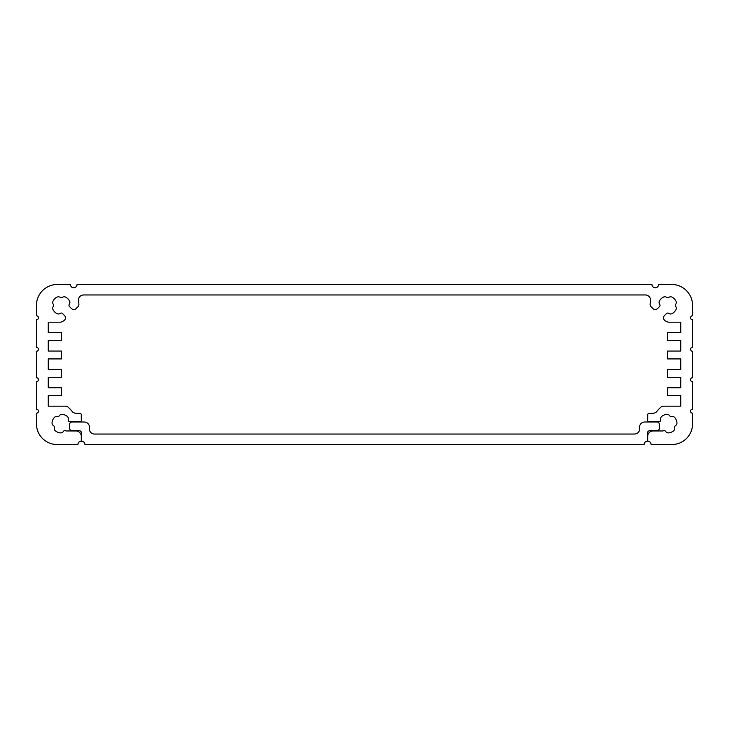 <?xml version="1.0" encoding="UTF-8"?>
<svg xmlns="http://www.w3.org/2000/svg" width="729" height="729" viewBox="0 0 729 729"><rect width="100%" height="100%" fill="white"/><g stroke="black" fill="none" stroke-linecap="round" stroke-linejoin="round"><path stroke-width="1.09" d="M81.584 441.209L81.584 433.254A2.624 2.624 0 0 0 78.96 430.629L72.135 430.629A2.624 2.624 0 0 1 69.51 428.005L69.51 424.633L69.51 428.005A2.624 2.624 0 0 0 72.135 430.629L78.96 430.629A2.624 2.624 0 0 1 81.584 433.254L81.584 441.209A3.335 3.335 0 0 1 84.919 444.544A3.335 3.335 0 0 0 81.584 441.209M69.51 424.633A2.624 2.624 0 0 1 72.135 422.009L84.209 422.009L72.135 422.009A2.624 2.624 0 0 0 69.51 424.633L69.51 428.005L69.51 424.633M84.209 422.009A5.249 5.249 0 0 1 89.457 427.258L89.457 430.101L89.457 427.258A5.249 5.249 0 0 0 84.209 422.009L72.135 422.009L84.209 422.009M89.457 430.101A5.249 5.249 0 0 0 94.542 434.047L634.458 434.047A5.249 5.249 0 0 0 639.543 430.101L639.543 427.258L639.543 430.101A5.249 5.249 0 0 1 634.458 434.047L94.542 434.047A5.249 5.249 0 0 1 89.457 430.101L89.457 427.258L89.457 430.101M639.543 427.258A5.249 5.249 0 0 1 644.791 422.009L656.865 422.009L644.791 422.009A5.249 5.249 0 0 0 639.543 427.258L639.543 430.101L639.543 427.258M656.865 422.009A2.624 2.624 0 0 1 659.49 424.633L659.49 428.005L659.49 424.633A2.624 2.624 0 0 0 656.865 422.009L644.791 422.009L656.865 422.009M659.49 428.005A2.624 2.624 0 0 1 656.865 430.629L650.04 430.629L656.865 430.629A2.624 2.624 0 0 0 659.49 428.005L659.49 424.633L659.49 428.005M650.04 430.629A2.624 2.624 0 0 0 647.416 433.254L647.416 441.209A3.335 3.335 0 0 0 644.081 444.544L84.919 444.544L644.081 444.544A3.335 3.335 0 0 1 647.416 441.209L647.416 433.254A2.624 2.624 0 0 1 650.04 430.629L656.865 430.629M78.96 430.629L72.135 430.629M692.55 413.206L692.55 423.841L692.55 413.206A1.996 1.996 0 0 1 690.554 411.211A1.996 1.996 0 0 1 692.55 409.224L692.55 381.714A1.996 1.996 0 0 1 690.554 379.718A1.996 1.996 0 0 1 692.55 377.731L692.55 351.269A1.996 1.996 0 0 1 690.554 349.282A1.996 1.996 0 0 1 692.55 347.286L692.55 319.776A1.996 1.996 0 0 1 690.554 317.789A1.996 1.996 0 0 1 692.55 315.794A1.996 1.996 0 0 0 690.554 317.789A1.996 1.996 0 0 0 692.55 319.776L692.55 347.286A1.996 1.996 0 0 0 690.554 349.282A1.996 1.996 0 0 0 692.55 351.269L692.55 377.731A1.996 1.996 0 0 0 690.554 379.718A1.996 1.996 0 0 0 692.55 381.714L692.55 409.224A1.996 1.996 0 0 0 690.554 411.211A1.996 1.996 0 0 0 692.55 413.206L692.55 423.841A20.704 20.704 0 0 1 671.846 444.544L651.07 444.544A3.335 3.335 0 0 0 647.735 441.209L647.735 436.215A5.249 5.249 0 0 1 652.984 430.967L662.661 430.967A1.668 1.668 0 0 0 663.426 430.784A1.668 1.668 0 0 1 665.586 431.368A3.335 3.335 0 0 0 668.794 432.88A9.331 9.331 0 0 0 673.578 430.848A3.335 3.335 0 0 0 674.717 427.495A1.668 1.668 0 0 1 675.437 425.709A3.335 3.335 0 0 0 676.949 422.501A9.331 9.331 0 0 0 674.917 417.717A3.335 3.335 0 0 0 671.564 416.578A1.668 1.668 0 0 1 669.778 415.858A3.335 3.335 0 0 0 666.57 414.345A9.331 9.331 0 0 0 661.786 416.377A3.335 3.335 0 0 0 660.647 419.731A1.668 1.668 0 0 1 659.362 421.754L649.001 421.754A1.33 1.33 0 0 1 647.735 420.013L647.735 414.683A1.33 1.33 0 0 1 649.065 413.343L652.373 413.343A6.67 6.67 0 0 0 656.464 411.94A29.215 29.215 0 0 1 661.768 406.454A5.249 5.249 0 0 1 663.463 406.162L680.74 406.162L680.74 395.665L667.618 395.665L667.618 387.792L680.74 387.792L680.74 377.294L667.618 377.294L667.618 369.421L680.74 369.421L680.74 358.923L667.618 358.923L667.618 351.05L680.74 351.05L680.74 340.552L667.618 340.552L667.618 332.679L680.74 332.679L680.74 322.182L669.076 322.182A5.249 5.249 0 0 1 666.37 321.434L665.13 320.696A3.335 3.335 0 0 1 664.529 315.502L666.716 313.361A1.668 1.668 0 0 1 668.648 313.361A3.335 3.335 0 0 0 672.184 313.561A9.331 9.331 0 0 0 675.856 309.889A3.335 3.335 0 0 0 675.655 306.353A1.668 1.668 0 0 1 675.655 304.421A3.335 3.335 0 0 0 675.856 300.886A9.331 9.331 0 0 0 672.184 297.213A3.335 3.335 0 0 0 668.648 297.414A1.668 1.668 0 0 1 666.716 297.414A3.335 3.335 0 0 0 663.18 297.213A9.331 9.331 0 0 0 659.508 300.886A3.335 3.335 0 0 0 659.709 304.421A1.668 1.668 0 0 1 659.709 306.353L657.567 308.54A3.335 3.335 0 0 1 652.856 308.54L651.097 306.772A3.335 3.335 0 0 1 650.122 304.193A17.596 17.596 0 0 1 650.56 301.323L650.56 300.202A5.249 5.249 0 0 0 645.311 294.953L83.689 294.953A5.249 5.249 0 0 0 78.44 300.202L78.44 301.323A17.596 17.596 0 0 1 78.878 304.193A3.335 3.335 0 0 1 77.903 306.772L76.144 308.54A3.335 3.335 0 0 1 71.433 308.54L69.291 306.353A1.668 1.668 0 0 1 69.291 304.421A3.335 3.335 0 0 0 69.492 300.886A9.331 9.331 0 0 0 65.82 297.213A3.335 3.335 0 0 0 62.284 297.414A1.668 1.668 0 0 1 60.352 297.414A3.335 3.335 0 0 0 56.816 297.213A9.331 9.331 0 0 0 53.144 300.886A3.335 3.335 0 0 0 53.345 304.421A1.668 1.668 0 0 1 53.345 306.353A3.335 3.335 0 0 0 53.144 309.889A9.331 9.331 0 0 0 56.816 313.561A3.335 3.335 0 0 0 60.352 313.361A1.668 1.668 0 0 1 62.284 313.361L64.471 315.502A3.335 3.335 0 0 1 63.87 320.696L62.63 321.434A5.249 5.249 0 0 1 59.924 322.182L48.26 322.182L48.26 332.679L61.382 332.679L61.382 340.552L48.26 340.552L48.26 351.05L61.382 351.05L61.382 358.923L48.26 358.923L48.26 369.421L61.382 369.421L61.382 377.294L48.26 377.294L48.26 387.792L61.382 387.792L61.382 395.665L48.26 395.665L48.26 406.162L65.537 406.162A5.249 5.249 0 0 1 67.232 406.454A29.215 29.215 0 0 1 72.535 411.94A6.67 6.67 0 0 0 76.627 413.343L79.935 413.343A1.33 1.33 0 0 1 81.265 414.683L81.265 420.013A1.33 1.33 0 0 1 79.999 421.754L69.638 421.754A1.668 1.668 0 0 1 68.353 419.731A3.335 3.335 0 0 0 67.214 416.377A9.331 9.331 0 0 0 62.43 414.345A3.335 3.335 0 0 0 59.222 415.858A1.668 1.668 0 0 1 57.436 416.578A3.335 3.335 0 0 0 54.083 417.717A9.331 9.331 0 0 0 52.051 422.501A3.335 3.335 0 0 0 53.563 425.709A1.668 1.668 0 0 1 54.283 427.495A3.335 3.335 0 0 0 55.422 430.848A9.331 9.331 0 0 0 60.206 432.88A3.335 3.335 0 0 0 63.414 431.368A1.668 1.668 0 0 1 65.574 430.784A1.668 1.668 0 0 0 66.339 430.967L76.016 430.967A5.249 5.249 0 0 1 81.265 436.215L81.265 441.209A3.335 3.335 0 0 0 77.93 444.544L57.154 444.544A20.704 20.704 0 0 1 36.45 423.841L36.45 413.206A1.996 1.996 0 0 0 38.446 411.211A1.996 1.996 0 0 0 36.45 409.224L36.45 381.714A1.996 1.996 0 0 0 38.446 379.718A1.996 1.996 0 0 0 36.45 377.731L36.45 351.269A1.996 1.996 0 0 0 38.446 349.282A1.996 1.996 0 0 0 36.45 347.286L36.45 319.776A1.996 1.996 0 0 0 38.446 317.789A1.996 1.996 0 0 0 36.45 315.794L36.45 305.387A20.931 20.931 0 0 1 57.381 284.456L70.385 284.456A3.335 3.335 0 0 0 73.72 287.791A3.335 3.335 0 0 0 77.046 284.456L651.954 284.456A3.335 3.335 0 0 0 655.28 287.791A3.335 3.335 0 0 0 658.615 284.456L671.619 284.456A20.931 20.931 0 0 1 692.55 305.387L692.55 315.794L692.55 305.387A20.931 20.931 0 0 0 671.619 284.456L658.615 284.456L671.619 284.456M647.735 441.209L647.735 436.215L647.735 441.209A3.335 3.335 0 0 1 651.07 444.544L671.846 444.544A20.704 20.704 0 0 0 692.55 423.841M659.362 421.754L649.001 421.754L659.362 421.754A1.668 1.668 0 0 0 660.647 419.731A3.335 3.335 0 0 1 661.786 416.377A9.331 9.331 0 0 1 666.57 414.345A3.335 3.335 0 0 1 669.778 415.858A1.668 1.668 0 0 0 671.564 416.578A3.335 3.335 0 0 1 674.917 417.717A9.331 9.331 0 0 1 676.949 422.501A3.335 3.335 0 0 1 675.437 425.709A1.668 1.668 0 0 0 674.717 427.495A3.335 3.335 0 0 1 673.578 430.848A9.331 9.331 0 0 1 668.794 432.88A3.335 3.335 0 0 1 665.586 431.368A1.668 1.668 0 0 0 663.426 430.784A1.668 1.668 0 0 1 662.661 430.967L652.984 430.967A5.249 5.249 0 0 0 647.735 436.215M658.169 307.939L659.709 306.353A1.668 1.668 0 0 0 659.709 304.421A3.335 3.335 0 0 1 659.508 300.886A9.331 9.331 0 0 1 663.18 297.213A3.335 3.335 0 0 1 666.716 297.414A1.668 1.668 0 0 0 668.648 297.414A3.335 3.335 0 0 1 672.184 297.213A9.331 9.331 0 0 1 675.856 300.886A3.335 3.335 0 0 1 675.655 304.421A1.668 1.668 0 0 0 675.655 306.353A3.335 3.335 0 0 1 675.856 309.889A9.331 9.331 0 0 1 672.184 313.561A3.335 3.335 0 0 1 668.648 313.361A1.668 1.668 0 0 0 666.716 313.361L664.529 315.502A3.335 3.335 0 0 0 665.13 320.696L666.37 321.434A5.249 5.249 0 0 0 669.076 322.182L680.74 322.182L680.74 332.679L680.74 322.182L669.076 322.182L680.74 322.182L680.74 332.679L667.618 332.679L667.618 340.552L680.74 340.552L680.74 351.05L680.74 340.552L680.74 351.05L667.618 351.05L667.618 358.923L680.74 358.923L680.74 369.421L680.74 358.923L680.74 369.421L667.618 369.421L667.618 377.294L680.74 377.294L680.74 387.792L680.74 377.294L680.74 387.792L667.618 387.792L667.618 395.665L680.74 395.665L680.74 406.162L663.463 406.162L680.74 406.162L680.74 395.665L680.74 406.162L663.463 406.162A5.249 5.249 0 0 0 661.768 406.454A29.215 29.215 0 0 0 656.464 411.94A6.67 6.67 0 0 1 652.373 413.343L649.065 413.343A1.33 1.33 0 0 0 647.735 414.683L647.735 420.013A1.33 1.33 0 0 0 649.001 421.754M78.44 300.202L78.44 301.323L78.44 300.202A5.249 5.249 0 0 1 83.689 294.953L645.311 294.953A5.249 5.249 0 0 1 650.56 300.202L650.56 301.323A17.596 17.596 0 0 0 650.122 304.193A3.335 3.335 0 0 0 651.097 306.772L652.856 308.54A3.335 3.335 0 0 0 657.567 308.54M63.87 314.901L62.284 313.361A1.668 1.668 0 0 0 60.352 313.361A3.335 3.335 0 0 1 56.816 313.561A9.331 9.331 0 0 1 53.144 309.889A3.335 3.335 0 0 1 53.345 306.353A1.668 1.668 0 0 0 53.345 304.421A3.335 3.335 0 0 1 53.144 300.886A9.331 9.331 0 0 1 56.816 297.213A3.335 3.335 0 0 1 60.352 297.414A1.668 1.668 0 0 0 62.284 297.414A3.335 3.335 0 0 1 65.82 297.213A9.331 9.331 0 0 1 69.492 300.886A3.335 3.335 0 0 1 69.291 304.421A1.668 1.668 0 0 0 69.291 306.353L71.433 308.54A3.335 3.335 0 0 0 76.144 308.54L77.903 306.772A3.335 3.335 0 0 0 78.878 304.193A17.596 17.596 0 0 0 78.44 301.323M76.627 413.343L79.935 413.343L76.627 413.343A6.67 6.67 0 0 1 72.535 411.94A29.215 29.215 0 0 0 67.232 406.454A5.249 5.249 0 0 0 65.537 406.162L48.26 406.162L48.26 395.665L48.26 406.162L65.537 406.162L48.26 406.162L48.26 395.665L61.382 395.665L61.382 387.792L48.26 387.792L48.26 377.294L48.26 387.792L48.26 377.294L61.382 377.294L61.382 369.421L48.26 369.421L48.26 358.923L48.26 369.421L48.26 358.923L61.382 358.923L61.382 351.05L48.26 351.05L48.26 340.552L48.26 351.05L48.26 340.552L61.382 340.552L61.382 332.679L48.26 332.679L48.26 322.182L59.924 322.182L48.26 322.182L48.26 332.679L48.26 322.182L59.924 322.182A5.249 5.249 0 0 0 62.63 321.434L63.87 320.696L62.63 321.434M66.339 430.967L76.016 430.967L66.339 430.967A1.668 1.668 0 0 1 65.574 430.784A1.668 1.668 0 0 0 63.414 431.368A3.335 3.335 0 0 1 60.206 432.88A9.331 9.331 0 0 1 55.422 430.848A3.335 3.335 0 0 1 54.283 427.495A1.668 1.668 0 0 0 53.563 425.709A3.335 3.335 0 0 1 52.051 422.501A9.331 9.331 0 0 1 54.083 417.717A3.335 3.335 0 0 1 57.436 416.578A1.668 1.668 0 0 0 59.222 415.858A3.335 3.335 0 0 1 62.43 414.345A9.331 9.331 0 0 1 67.214 416.377A3.335 3.335 0 0 1 68.353 419.731A1.668 1.668 0 0 0 69.638 421.754L79.999 421.754A1.33 1.33 0 0 0 81.265 420.013L81.265 414.683A1.33 1.33 0 0 0 79.935 413.343M77.93 444.544L57.154 444.544L77.93 444.544A3.335 3.335 0 0 1 81.265 441.209L81.265 436.215A5.249 5.249 0 0 0 76.016 430.967M36.45 315.794L36.45 305.387L36.45 315.794A1.996 1.996 0 0 1 38.446 317.789A1.996 1.996 0 0 1 36.45 319.776L36.45 347.286A1.996 1.996 0 0 1 38.446 349.282A1.996 1.996 0 0 1 36.45 351.269L36.45 377.731A1.996 1.996 0 0 1 38.446 379.718A1.996 1.996 0 0 1 36.45 381.714L36.45 409.224A1.996 1.996 0 0 1 38.446 411.211A1.996 1.996 0 0 1 36.45 413.206L36.45 423.841A20.704 20.704 0 0 0 57.154 444.544M658.615 284.456A3.335 3.335 0 0 1 655.28 287.791A3.335 3.335 0 0 1 651.954 284.456L77.046 284.456A3.335 3.335 0 0 1 73.72 287.791A3.335 3.335 0 0 1 70.385 284.456L57.381 284.456A20.931 20.931 0 0 0 36.45 305.387M70.385 284.456L57.381 284.456M36.45 413.206L36.45 423.841M81.265 441.209L81.265 436.215M69.638 421.754L79.999 421.754M63.87 320.696A3.335 3.335 0 0 0 64.471 315.502M70.831 307.939L71.433 308.54M650.56 300.202L650.56 301.323M665.13 314.901L664.529 315.502M665.13 320.696L666.37 321.434M652.373 413.343L649.065 413.343M662.661 430.967L652.984 430.967M651.07 444.544L671.846 444.544M692.55 315.794L692.55 305.387"/></g></svg>
